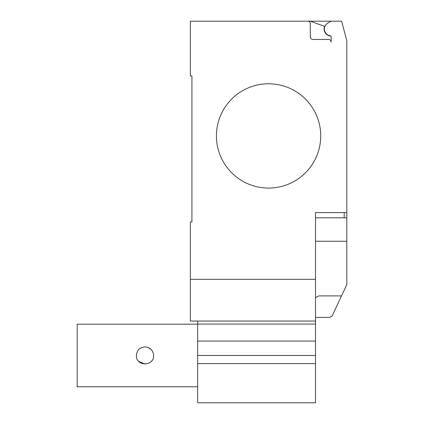 <?xml version="1.0" encoding="UTF-8"?>
<svg xmlns="http://www.w3.org/2000/svg" width="424" height="424" viewBox="0 0 424 424"><rect width="100%" height="100%" fill="white"/><g stroke="black" fill="none" stroke-linecap="round" stroke-linejoin="round"><path stroke-width="0.64" d="M197.658 386.773L77.2 386.773L77.2 324.196L197.658 324.196M136.539 353.865L136.385 355.487C136.894 350.256 139.761 347.389 144.992 346.88C150.218 347.389 153.085 350.256 153.594 355.487C154.129 366.585 135.855 366.585 136.385 355.487L136.528 357.045M144.992 346.88L144.717 346.885M138.908 349.403L138.325 350.044M151.077 349.403L148.156 347.484M138.902 361.566L145.204 364.089M151.018 361.624L151.559 361.041M153.451 357.045L153.594 355.487M197.658 321.048L197.658 402.8L315.514 402.8L315.514 321.048L190.36 321.048L190.36 221.969L191.924 221.969L191.924 75.954L190.36 75.954L190.36 21.2L341.585 21.2L346.8 40.662L346.8 217.798L315.514 217.798M197.658 363.612L315.514 363.612M197.658 355.487L315.514 355.487M197.658 341.066L315.514 341.066M197.658 324.063L315.514 324.063M320.73 135.924A52.147 52.147 0 0 1 268.583 188.071A52.147 52.147 0 0 1 216.431 135.924A52.147 52.147 0 0 0 268.583 188.071A52.147 52.147 0 0 0 320.73 135.924A52.147 52.147 0 0 0 268.583 83.777A52.147 52.147 0 0 0 216.431 135.924A52.147 52.147 0 0 1 268.583 83.777A52.147 52.147 0 0 1 320.73 135.924M315.514 321.048L315.514 279.331L190.36 279.331M315.514 317.401L329.591 317.401L332.045 316.166L346.8 284.615L346.8 217.798M315.514 297.584L318.705 295.91L341.537 295.91M315.514 279.331L315.514 212.583L346.8 212.583M191.924 221.969L191.924 75.954M310.299 23.808A2.608 2.608 0 0 0 307.692 21.2A2.608 2.608 0 0 1 310.299 23.808L310.299 36.846A2.608 2.608 0 0 0 312.907 39.453L328.552 39.453A2.608 2.608 0 0 1 331.16 42.061L331.16 36.777A1.044 1.044 0 0 0 330.254 35.743A6.779 6.779 0 0 1 327.773 23.145L331.16 21.2M327.773 23.145A6.779 6.779 0 0 0 330.254 35.743M331.16 42.061A2.608 2.608 0 0 0 328.552 39.453M310.289 21.2L324.62 26.415A7.038 7.038 0 0 0 330.874 36.056M315.514 241.261L346.8 241.261L346.8 255.131M344.193 217.798L344.193 212.583"/></g></svg>
